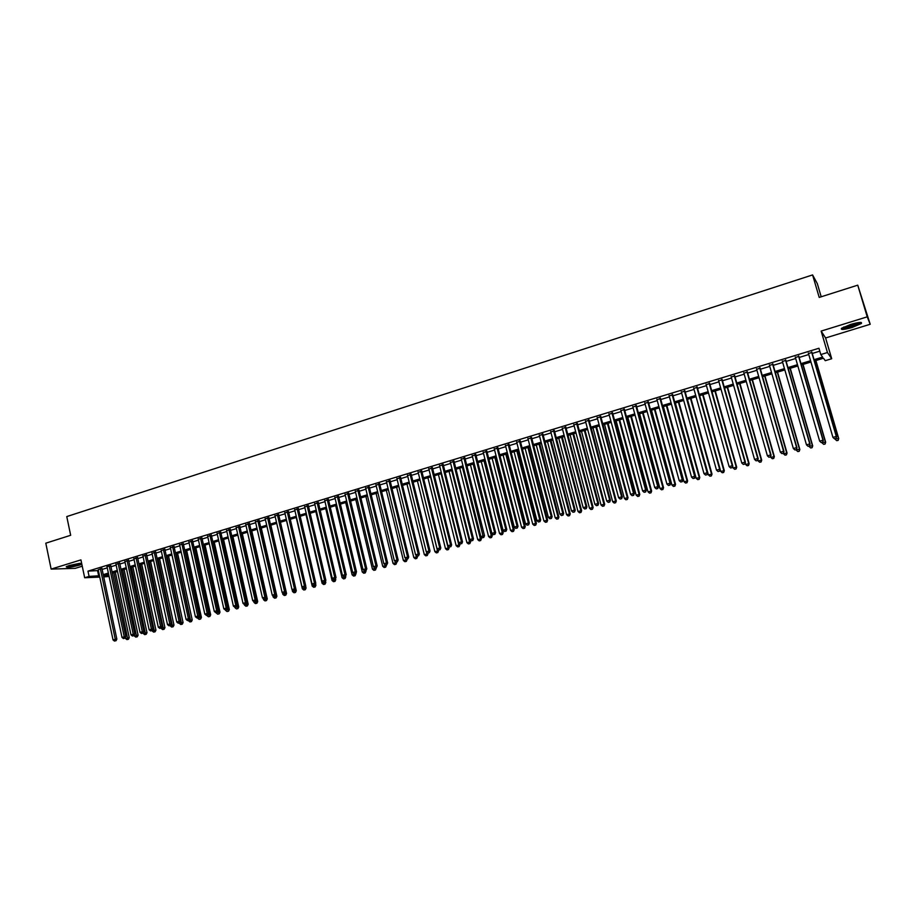 <?xml version="1.0" encoding="UTF-8"?>
<svg xmlns="http://www.w3.org/2000/svg" width="916" height="916" viewBox="0 0 916 916"><rect width="100%" height="100%" fill="white"/><g stroke="black" fill="none" stroke-linecap="round" stroke-linejoin="round"><path stroke-width="1.37" d="M81.627 563.214L69.41 565.435L66.204 566.786C66.994 567.794 71.414 567.244 79.463 565.149L81.856 564.279M852.155 327.47L861.361 323.52C862.437 321.825 858.876 322.134 850.655 324.424L841.506 328.375C840.453 330.058 844.002 329.749 852.155 327.47M109.084 576.45L103.714 576.943M821.194 296.784L817.312 283.616L812.584 274.926L66.765 516.578L70.669 535.288L45.8 543.188L51.136 569.099L75.204 568.355L82.245 566.191M812.584 274.926L819.213 297.414L857.742 285.162L870.2 324.275L867.223 316.844L821.148 331.088L827.446 352.534L831.705 358.728L825.259 360.675L823.484 358.236L814.438 360.973M821.148 331.088L825.602 337.97L870.2 324.275M825.602 337.97L831.705 358.728M857.742 285.162L867.223 316.844M101.951 568.573L98.241 569.706M110.802 565.882L106.943 566.626M119.687 563.18L115.977 564.313M128.629 560.455L124.919 561.588M137.618 557.718L133.908 558.852M146.663 554.97L142.953 556.092M155.754 552.199L152.045 553.333M164.891 549.417L161.193 550.55M174.086 546.623L170.387 547.745M183.326 543.806L179.628 544.928M192.623 540.978L188.925 542.1M201.978 538.127L198.268 539.261M211.378 535.265L207.68 536.398M220.825 532.391L217.126 533.513M230.34 529.494L226.641 530.627M239.9 526.586L236.202 527.708M249.518 523.654L245.82 524.788M259.182 520.712L255.495 521.834M268.915 517.758L265.228 518.88M278.693 514.781L275.006 515.903M288.54 511.781L284.853 512.903M298.433 508.769L294.746 509.891M308.383 505.735L304.707 506.857M318.402 502.689L314.715 503.811M328.466 499.621L324.791 500.743M338.599 496.541L334.924 497.663M348.79 493.438L345.114 494.56M359.038 490.323L355.362 491.434M369.343 487.186L365.679 488.297M379.716 484.026L376.052 485.137M390.147 480.854L386.483 481.965M400.635 477.66L396.983 478.77M411.192 474.442L407.54 475.553M421.818 471.213L418.165 472.324M432.501 467.962L428.848 469.072M443.252 464.687L439.6 465.797M454.061 461.389L450.42 462.5M464.939 458.08L461.309 459.191M475.885 454.748L472.255 455.859M486.9 451.393L483.27 452.504M497.983 448.027L494.354 449.126M509.124 444.638L505.506 445.737M520.345 441.214L516.727 442.325M531.635 437.779L528.017 438.879M542.982 434.321L539.375 435.421M554.409 430.852L550.814 431.94M565.916 427.348L562.31 428.448M577.481 423.822L573.885 424.921M589.125 420.284L585.53 421.371M600.839 416.711L597.255 417.81M612.632 413.127L609.048 414.215M624.494 409.509L620.922 410.597M636.437 405.88L632.864 406.967M648.448 402.227L644.887 403.303M660.539 398.54L656.99 399.628M672.71 394.842L669.161 395.918M684.962 391.109L681.424 392.185M697.294 387.353L693.755 388.43M709.705 383.575L706.167 384.651M722.186 379.774L718.671 380.85M734.758 375.949L731.243 377.014M747.41 372.102L743.907 373.167M760.154 368.221L756.65 369.285M772.967 364.316L769.474 365.381M785.871 360.389L782.39 361.454M798.867 356.439L795.386 357.492M814.049 359.679L822.637 357.08L820.782 354.561L818.938 348.252L87.97 571.137L98.424 570.553M102.134 569.431L107.264 567.863M110.973 566.741L116.16 565.161M119.87 564.027L125.103 562.435M128.812 561.313L134.091 559.71M137.801 558.577L143.136 556.951M146.846 555.829L152.228 554.191M155.938 553.058L161.376 551.409M165.086 550.287L170.571 548.615M174.28 547.482L179.822 545.799M183.521 544.677L189.12 542.97M192.818 541.848L198.463 540.131M202.173 538.997L207.875 537.268M211.573 536.146L217.332 534.394M221.031 533.272L226.836 531.498M230.534 530.375L236.408 528.589M240.095 527.467L246.026 525.67M249.713 524.547L255.701 522.727M259.388 521.605L265.422 519.761M269.121 518.639L275.212 516.784M278.899 515.662L285.059 513.796M288.746 512.674L294.952 510.785M298.639 509.662L304.913 507.75M308.6 506.64L314.932 504.705M318.608 503.594L325.008 501.647M328.684 500.525L335.142 498.567M338.805 497.445L345.332 495.464M348.996 494.342L355.58 492.35M359.255 491.228L365.896 489.213M369.56 488.091L376.27 486.053M379.934 484.942L386.712 482.881M390.365 481.77L397.2 479.686M400.865 478.576L407.769 476.48M411.421 475.358L418.394 473.24M422.047 472.129L429.077 469.988M432.73 468.889L439.84 466.725M443.481 465.614L450.649 463.427M454.302 462.328L461.538 460.118M465.179 459.019L472.496 456.786M476.125 455.687L483.511 453.443M487.14 452.332L494.594 450.065M498.224 448.966L505.746 446.676M509.365 445.577L516.967 443.264M520.586 442.165L528.269 439.829M531.875 438.73L539.627 436.371M543.234 435.272L551.054 432.902M554.661 431.802L562.561 429.398M566.168 428.299L574.137 425.883M577.733 424.784L585.793 422.333M589.377 421.245L597.518 418.772M601.102 417.685L609.312 415.177M612.884 414.089L621.185 411.57M624.758 410.483L633.128 407.941M636.7 406.853L645.15 404.277M648.723 403.2L657.253 400.601M660.814 399.513L669.436 396.891M672.985 395.815L681.699 393.17M685.237 392.094L694.03 389.415M697.568 388.338L706.454 385.636M709.98 384.571L718.946 381.835M722.472 380.77L731.529 378.01M735.044 376.945L744.193 374.163M747.696 373.098L756.937 370.282M760.44 369.217L769.761 366.389M773.264 365.324L782.676 362.461M786.168 361.396L795.683 358.5M799.164 357.446L808.771 354.526M812.24 353.462L819.797 351.171M811.942 352.454L808.473 353.507M99.798 577.103L84.673 577.744L80.929 559.894L51.136 569.099M84.673 577.744L89.081 576.404L99.512 575.763M87.97 571.137L89.081 576.404M820.782 354.561L827.446 352.534M103.485 575.821L108.901 575.591M810.958 362.026L801.34 364.934M797.847 365.988L788.321 368.862M784.829 369.915L775.405 372.766M771.902 373.82L762.559 376.648M759.055 377.701L749.803 380.495M746.288 381.56L737.128 384.319M733.613 385.384L724.545 388.121M721.018 389.197L712.041 391.899M708.503 392.975L699.606 395.655M696.068 396.731L687.263 399.387M683.714 400.464L674.989 403.097M671.439 404.162L662.806 406.773M659.245 407.849L650.692 410.437M647.131 411.513L638.658 414.066M635.086 415.143L626.704 417.673M623.12 418.761L614.819 421.268M611.235 422.345L603.014 424.829M599.419 425.917L591.278 428.379M587.683 429.467L579.622 431.894M576.027 432.982L568.034 435.398M564.428 436.485L556.516 438.879M552.909 439.966L545.077 442.336M541.459 443.424L533.707 445.771M530.089 446.859L522.406 449.184M518.777 450.271L511.174 452.573M507.544 453.672L500.01 455.95M496.38 457.038L488.915 459.294M485.274 460.393L477.889 462.626M474.248 463.725L466.92 465.935M463.278 467.046L456.031 469.232M452.378 470.332L445.199 472.507M441.546 473.606L434.436 475.748M430.783 476.858L423.742 478.988M420.078 480.087L413.105 482.194M409.441 483.305L402.536 485.388M398.872 486.499L392.025 488.56M388.361 489.671L381.583 491.72M377.907 492.831L371.198 494.858M367.522 495.968L360.87 497.972M357.194 499.083L350.61 501.075M346.935 502.186L340.409 504.155M336.722 505.266L330.264 507.224M326.577 508.334L320.176 510.269M316.501 511.38L310.158 513.292M306.471 514.403L300.185 516.303M296.498 517.414L290.28 519.292M286.594 520.414L280.422 522.269M276.735 523.391L270.632 525.234M266.934 526.345L260.888 528.177M257.201 529.288L251.213 531.097M247.515 532.219L241.584 534.005M237.885 535.127L232.011 536.902M228.302 538.013L222.485 539.776M218.787 540.887L213.016 542.627M209.317 543.749L203.604 545.478M199.906 546.589L194.249 548.306M190.539 549.417L184.94 551.111M181.231 552.234L175.689 553.905M171.979 555.027L166.483 556.688M162.773 557.81L157.323 559.458M153.613 560.569L148.232 562.206M144.51 563.329L139.175 564.932M135.465 566.054L130.175 567.657M126.454 568.779L121.221 570.359M117.5 571.481L112.313 573.05M108.603 574.172L103.462 575.729M103.233 574.641L108.374 573.084M112.084 571.962L117.271 570.393M120.992 569.271L126.225 567.68M129.935 566.557L135.225 564.966M138.934 563.844L144.281 562.229M147.991 561.107L153.373 559.47M157.094 558.348L162.533 556.71M166.243 555.588L171.739 553.928M175.437 552.806L180.99 551.123M184.7 550.001L190.299 548.306M193.997 547.184L199.654 545.478M203.363 544.356L209.066 542.638M212.775 541.516L218.535 539.776M222.233 538.654L228.05 536.89M231.748 535.768L237.622 533.994M241.32 532.883L247.251 531.085M250.95 529.963L256.938 528.154M260.636 527.043L266.682 525.212M270.369 524.089L276.472 522.246M280.159 521.135L286.33 519.269M290.017 518.158L296.234 516.269M299.921 515.158L306.196 513.258M309.883 512.147L316.226 510.223M319.913 509.113L326.314 507.178M329.989 506.067L336.458 504.109M340.134 502.999L346.66 501.029M350.336 499.918L356.919 497.926M360.595 496.815L367.247 494.8M370.911 493.69L377.632 491.663M381.296 490.552L388.075 488.503M391.739 487.392L398.586 485.32M402.25 484.209L409.154 482.125M412.818 481.015L419.791 478.908M423.444 477.809L430.486 475.667M434.138 474.568L441.26 472.416M444.901 471.316L452.08 469.141M455.733 468.042L462.981 465.843M466.622 464.744L473.938 462.534M477.58 461.435L484.976 459.202M488.606 458.103L496.071 455.836M499.701 454.748L507.235 452.47M510.865 451.37L518.467 449.069M522.086 447.97L529.769 445.645M533.387 444.558L541.15 442.21M544.757 441.123L552.588 438.753M556.195 437.653L564.107 435.26M567.714 434.173L575.695 431.757M579.301 430.669L587.362 428.23M590.957 427.142L599.098 424.68M602.682 423.604L610.903 421.12M614.487 420.032L622.788 417.524M626.372 416.436L634.754 413.906M638.326 412.818L646.788 410.265M650.349 409.189L658.902 406.601M662.463 405.525L671.096 402.914M674.645 401.838L683.37 399.204M686.908 398.128L695.713 395.472M699.252 394.395L708.148 391.705M711.686 390.64L720.663 387.926M724.19 386.861L733.247 384.113M736.773 383.048L745.933 380.277M749.437 379.224L758.688 376.419M762.192 375.365L771.535 372.537M775.028 371.484L784.462 368.633M787.955 367.568L797.481 364.694M800.962 363.641L810.58 360.732M97.6 570.805L98.699 576.015M100.359 568.63L115.279 639.311L113.046 639.94L98.207 569.718M811.61 352.03L836.285 436.451L832.942 437.39L808.324 353.026M811.805 351.973L836.56 436.692L835.85 438.455L834.51 438.833L835.85 438.455M835.953 438.546L836.56 436.692M832.942 437.39L834.51 438.833M835.048 438.81L838.724 438.558L815.904 360.526M838.025 440.298L836.72 440.665L838.14 440.39L838.461 438.329L815.721 360.583M836.72 440.665L835.174 439.245M838.724 438.558L838.14 440.39M860.078 322.421L851.754 326.279C846.716 327.756 843.556 328.272 842.285 327.825M843.499 327.161L851.525 325.558L858.693 322.546M841.461 328.409L851.857 326.474L861.097 322.443M81.352 563.214L71.459 565.951L67.303 566.18M68.849 565.607L79.715 563.317M66.65 566.489L81.673 563.455M798.512 356.015L822.98 440.195L819.66 441.123L795.248 357.011M798.729 355.946L823.278 440.424L822.557 442.188L821.228 442.565L822.557 442.188M822.671 442.279L823.278 440.424M819.66 441.123L821.228 442.565M785.493 359.988L809.755 443.916L806.469 444.832L782.253 360.973M785.733 359.908L810.087 444.134L809.343 445.897L808.027 446.275L809.343 445.897M809.481 445.989L810.087 444.134M806.469 444.832L808.027 446.275M772.554 363.927L796.634 447.603L793.359 448.531L769.337 364.9M772.829 363.835L796.989 447.821L796.233 449.584L794.916 449.951L796.233 449.584M796.37 449.664L796.989 447.821M793.359 448.531L794.916 449.951M759.707 367.831L783.581 451.279L780.34 452.183L756.513 368.805M760.017 367.74L783.982 451.474L783.203 453.248L781.898 453.615L783.203 453.248M785.012 455.16L786.432 454.874L785.012 455.16L783.478 453.764L783.982 451.474M780.34 452.183L781.898 453.615M821.995 442.474L825.671 442.222L803.046 364.419M824.961 443.962L823.667 444.329L825.087 444.042L825.385 442.004L802.828 364.476M823.667 444.329L822.121 442.909M825.671 442.222L825.087 444.042M809.034 446.115L812.71 445.863L790.256 368.278M811.988 447.603L810.694 447.958L812.114 447.684L812.389 445.645L790.027 368.346M810.694 447.958L809.16 446.55M812.71 445.863L812.114 447.684M796.153 449.733L799.84 449.47L777.558 372.114M799.096 451.21L797.813 451.577L799.233 451.29L799.485 449.264L777.295 372.194M797.813 451.577L796.279 450.168M799.84 449.47L799.233 451.29M783.478 453.764L787.05 453.065L764.952 375.926M786.283 454.805L786.672 452.87L764.654 376.007M787.05 453.065L786.432 454.874M746.952 371.724L770.631 454.92L767.402 455.825L743.769 372.686M747.284 371.621L771.054 455.115L770.253 456.878L768.959 457.244L770.253 456.878M770.425 456.958L771.054 455.115M767.402 455.825L768.959 457.244M770.551 456.58L770.757 457.336L774.341 456.626L752.414 379.705M773.562 458.366L772.291 458.721L773.722 458.447L773.928 456.443L752.093 379.808M772.291 458.721L770.757 457.336M774.341 456.626L773.722 458.447M734.266 375.583L757.761 458.538L754.555 459.443L731.105 376.545M734.632 375.468L758.208 458.721L757.395 460.496L756.112 460.851L757.395 460.496M757.578 460.565L758.208 458.721M754.555 459.443L756.112 460.851M757.83 459.821L758.127 460.885L761.711 460.175L739.956 383.472M760.91 461.916L759.65 462.259L761.082 461.985L761.276 459.992L739.613 383.575M759.65 462.259L758.127 460.885M761.711 460.175L761.082 461.985M721.671 379.419L744.971 462.145L741.788 463.038L718.533 380.369M722.06 379.304L745.452 462.317L744.616 464.08L743.345 464.435L744.616 464.08M744.811 464.149L745.452 462.317M741.788 463.038L743.345 464.435M745.189 463.049L745.578 464.401L749.162 463.691L727.579 387.205M748.349 465.431L747.101 465.786L748.532 465.5L748.704 463.53L727.212 387.319M747.101 465.786L745.578 464.401M749.162 463.691L748.532 465.5M709.156 383.231L732.273 465.717L729.113 466.599L706.041 384.182M709.568 383.106L732.777 465.878L731.93 467.641L730.659 467.996L731.93 467.641M732.124 467.71L732.777 465.878M729.113 466.599L730.659 467.996M732.64 466.255L733.109 467.904L736.693 467.194L715.293 390.926M735.869 468.935L734.632 469.278L736.063 468.992L736.212 467.034L714.892 391.04M734.632 469.278L733.109 467.904M736.693 467.194L736.063 468.992M696.721 387.021L719.655 469.267L716.507 470.148L693.63 387.96M697.156 386.884L720.182 469.427L719.323 471.19L718.064 471.545L719.323 471.19M719.529 471.248L720.182 469.427M716.507 470.148L718.064 471.545M684.367 390.777L707.118 472.793L703.992 473.664L681.286 391.716M684.836 390.64L707.667 472.942L706.797 474.706L705.549 475.06L706.797 474.706M707.015 474.763L707.667 472.942M703.992 473.664L705.549 475.06M672.092 394.521L694.66 476.297L691.557 477.167L669.035 395.449M672.584 394.361L695.244 476.435L694.66 476.297L694.351 478.198L693.103 478.553L694.351 478.198M694.58 478.255L695.244 476.435M691.557 477.167L693.103 478.553M659.898 398.231L682.283 479.778L679.203 480.648L656.864 399.158M660.413 398.071L682.889 479.915L682.283 479.778L681.985 481.679L680.748 482.022L681.985 481.679M682.225 481.724L682.889 479.915M679.203 480.648L680.748 482.022M647.784 401.918L669.997 483.236L666.928 484.095L644.761 402.834M648.322 401.758L670.627 483.362L669.997 483.236L669.699 485.125L668.474 485.469L669.699 485.125M669.951 485.171L670.627 483.362M666.928 484.095L668.474 485.469M635.738 405.582L657.78 486.671L654.734 487.53L632.738 406.498M636.311 405.41L658.432 486.797L657.78 486.671L657.493 488.549L656.28 488.892L657.493 488.549M657.757 488.594L658.432 486.797M654.734 487.53L656.28 488.892M623.773 409.234L645.643 490.083L642.62 490.942L620.796 410.139M624.368 409.051L646.318 490.197L645.643 490.083L645.368 491.961L644.154 492.304L645.368 491.961M645.631 492.007L646.318 490.197M642.62 490.942L644.154 492.304M611.888 412.853L633.574 493.484L630.574 494.331L608.922 413.757M612.506 412.658L634.284 493.587L633.574 493.484L633.311 495.35L632.109 495.682L633.311 495.35M633.597 495.384L634.284 493.587M630.574 494.331L632.109 495.682M600.072 416.448L621.598 496.85L618.609 497.697L597.129 417.341M600.713 416.253L622.319 496.953L621.598 496.85L621.334 498.705L620.143 499.048L621.334 498.705M621.632 498.739L622.319 496.953M618.609 497.697L620.143 499.048M588.335 420.02L609.69 500.205L606.724 501.041L585.416 420.913M588.999 419.826L610.434 500.296L609.69 500.205L609.438 502.048L608.258 502.38L609.438 502.048M609.747 502.082L610.434 500.296M606.724 501.041L608.258 502.38M576.668 423.581L597.862 503.537L594.908 504.361L573.771 424.463M577.355 423.364L598.629 503.617L597.862 503.537L597.621 505.369L596.442 505.701L597.621 505.369M597.93 505.403L598.629 503.617M594.908 504.361L596.442 505.701M565.08 427.108L586.103 506.846L583.171 507.659L562.195 427.99M565.79 426.89L586.893 506.914L586.103 506.846L585.874 508.666L584.706 508.998L585.874 508.666M586.194 508.701L586.893 506.914M583.171 507.659L584.706 508.998M720.171 469.45L720.709 471.385L724.316 470.675L703.076 394.613M723.468 472.404L722.232 472.748L723.674 472.461L723.8 470.515L702.641 394.739M722.232 472.748L720.709 471.385M724.316 470.675L723.674 472.461M687.447 399.33L708.4 474.843L712.007 474.122L690.927 398.277M711.148 475.862L709.923 476.205L711.366 475.919L711.469 473.973L690.481 398.414M709.923 476.205L708.4 474.843M712.007 474.122L711.366 475.919M675.378 402.971L696.171 478.278L699.778 477.557L678.87 401.918M698.908 479.286L697.683 479.629L699.126 479.343L699.217 477.419L678.39 402.067M697.683 479.629L696.171 478.278M699.778 477.557L699.126 479.343M663.39 406.601L684.012 481.69L687.63 480.969L666.882 405.548M686.737 482.698L685.523 483.041L686.977 482.755L687.046 480.831L666.379 405.696M685.523 483.041L684.012 481.69M687.63 480.969L686.977 482.755M651.471 410.196L671.932 485.079L675.55 484.358L654.963 409.143M674.657 486.087L673.443 486.43L674.897 486.133L674.943 484.232L654.436 409.303M673.443 486.43L671.932 485.079M675.55 484.358L674.897 486.133M639.62 413.78L659.932 488.446L663.55 487.724L643.124 412.715M662.646 489.453L661.444 489.785L662.898 489.499L662.921 487.61L642.574 412.887M661.444 489.785L659.932 488.446M663.55 487.724L662.898 489.499M627.849 417.33L648.001 491.8L651.631 491.068L631.364 416.276M650.703 492.797L649.513 493.129L650.967 492.842L650.978 490.965L630.792 416.448M649.513 493.129L648.001 491.8M651.631 491.068L650.967 492.842M616.159 420.868L636.151 495.121L639.78 494.388L619.674 419.803M638.841 496.129L637.662 496.461L639.116 496.163L639.105 494.296L619.079 419.986M637.662 496.461L636.151 495.121M639.78 494.388L639.116 496.163M604.537 424.371L624.368 498.43L628.01 497.697L608.052 423.306M627.059 499.426L625.88 499.758L627.334 499.46L627.311 497.606L607.434 423.501M625.88 499.758L624.368 498.43M628.01 497.697L627.334 499.46M592.984 427.864L612.667 501.716L616.308 500.983L596.511 426.799M615.346 502.712L614.178 503.033L615.632 502.747L615.586 500.892L595.858 426.993M614.178 503.033L612.667 501.716M616.308 500.983L615.632 502.747M581.5 431.333L601.033 504.979L604.686 504.247L585.026 430.268M603.701 505.975L602.545 506.296L603.999 505.998L603.942 504.166L584.362 430.463M602.545 506.296L601.033 504.979M604.686 504.247L603.999 505.998M570.096 434.779L589.48 508.22L593.133 507.487L573.622 433.715M592.137 509.216L590.98 509.536L592.446 509.239L592.366 507.418L572.935 433.921M590.98 509.536L589.48 508.22M593.133 507.487L592.446 509.239M553.562 430.612L574.412 510.132L571.504 510.945L550.688 431.493M554.295 430.394L575.237 510.189L574.412 510.132L574.195 511.952L573.038 512.273L574.195 511.952M574.527 511.975L575.237 510.189M571.504 510.945L573.038 512.273M542.112 434.104L562.802 513.395L559.916 514.208L539.261 434.974M542.867 433.875L563.649 513.452L562.802 513.395L562.596 515.204L561.439 515.536L562.596 515.204M562.928 515.227L563.649 513.452M559.916 514.208L561.439 515.536M530.73 437.562L551.272 516.635L548.398 517.448L527.902 438.432M531.509 437.333L552.13 516.693L551.272 516.635L551.066 518.445L549.921 518.765L551.066 518.445M551.409 518.467L552.13 516.693M548.398 517.448L549.921 518.765M519.429 441.008L539.799 519.864L536.948 520.666L516.613 441.867M520.231 440.768L540.68 519.91L539.799 519.864L539.616 521.662L538.471 521.983L539.616 521.662M539.959 521.685L540.68 519.91M536.948 520.666L538.471 521.983M558.749 438.203L577.985 511.449L581.649 510.704L562.287 437.138M580.641 512.433L579.485 512.754L580.95 512.456L580.859 510.647L561.577 437.344M579.485 512.754L577.985 511.449M581.649 510.704L580.95 512.456M547.482 441.604L566.569 514.655L570.233 513.91L551.02 440.539M569.214 515.639L568.069 515.96L569.534 515.662L569.42 513.853L550.287 440.756M568.069 515.96L566.569 514.655M570.233 513.91L569.534 515.662M536.284 444.993L555.222 517.838L558.886 517.093L539.822 443.916M557.855 518.822L556.722 519.143L558.188 518.845L558.05 517.048L539.077 444.145M556.722 519.143L555.222 517.838M558.886 517.093L558.188 518.845M525.143 448.359L543.944 521.009L547.619 520.265L528.692 447.283M546.566 521.983L545.444 522.303L546.909 522.005L546.76 520.219L527.925 447.512M545.444 522.303L543.944 521.009M547.619 520.265L546.909 522.005M508.185 444.432L528.406 523.07L525.566 523.872L505.392 445.279M509.01 444.18L529.311 523.105L528.406 523.07L528.223 524.868L527.089 525.177L528.223 524.868M528.589 524.879L529.311 523.105M525.566 523.872L527.089 525.177M514.082 451.702L532.734 524.158L536.41 523.402L517.632 450.626M535.345 525.131L534.234 525.44L535.7 525.143L535.539 523.368L516.842 450.867M534.234 525.44L532.734 524.158M536.41 523.402L535.7 525.143M497.022 447.832L517.082 526.253L514.265 527.055L494.239 448.68M497.869 447.58L518.009 526.288L517.082 526.253L516.91 528.04L515.777 528.36L516.91 528.04M517.277 528.051L518.009 526.288M514.265 527.055L515.777 528.36M503.079 455.023L521.593 527.284L525.269 526.528L506.64 453.947M524.204 528.257L523.082 528.566L524.559 528.269L524.376 526.505L505.827 454.187M523.082 528.566L521.593 527.284M525.269 526.528L524.559 528.269M485.915 451.21L505.827 529.425L503.033 530.215L483.156 452.057M486.785 450.947L506.777 529.448L505.827 529.425L505.666 531.2L504.544 531.509L505.666 531.2M506.044 531.211L506.777 529.448M503.033 530.215L504.544 531.509M492.144 458.321L510.521 530.387L514.197 529.643L495.705 457.244M513.12 531.36L512.01 531.669L513.487 531.372L513.281 529.62L494.869 457.496M512.01 531.669L510.521 530.387M514.197 529.643L513.487 531.372M474.889 454.576L494.64 532.574L491.858 533.352L472.141 455.412M475.77 454.302L495.613 532.585L494.64 532.574L494.491 534.337L493.369 534.646L494.491 534.337M494.869 534.349L495.613 532.585M491.858 533.352L493.369 534.646M481.278 461.607L499.518 533.478L503.193 532.723L484.839 460.53M502.105 534.452L501.006 534.761L502.472 534.452L502.266 532.711L483.991 460.782M501.006 534.761L499.518 533.478M503.193 532.723L502.472 534.452M459.729 468.11L477.705 539.604L481.392 538.848L461.195 458.744M482.274 537.772L483.774 537.463L482.274 537.772L480.763 536.478L484.518 535.711L464.824 457.634M463.92 457.908L483.385 537.463M483.774 537.463L484.518 535.711M470.469 464.87L488.583 536.547L492.258 535.791L474.041 463.794M491.148 537.52L490.06 537.818L491.537 537.52L491.308 535.78L473.171 464.057M490.06 537.818L488.583 536.547M492.258 535.791L491.537 537.52M453.019 461.229L472.484 538.803L469.725 539.581L450.306 462.053M453.947 460.954L473.492 538.814L472.484 538.803L472.335 540.555L471.236 540.864L472.335 540.555M472.736 540.555L473.492 538.814M469.725 539.581L471.236 540.864M480.27 540.566L479.183 540.875L480.66 540.566L480.419 538.837L462.408 467.297M479.183 540.875L477.705 539.604M481.392 538.848L480.66 540.566M442.188 464.526L461.504 541.894L458.767 542.661L439.497 465.351M443.138 464.24L462.523 541.894L461.504 541.894L461.366 543.646L460.267 543.944L461.366 543.646M461.779 543.635L462.523 541.894M458.767 542.661L460.267 543.944M449.058 471.339L466.897 542.638L470.584 541.883L470.08 539.879M469.45 543.6L468.374 543.898L469.851 543.6L469.587 541.883L451.725 470.526M468.374 543.898L466.897 542.638M470.584 541.883L469.851 543.6M431.425 467.813L450.592 544.963L447.867 545.73L428.745 468.626M432.386 467.515L451.634 544.963L450.592 544.963L450.454 546.703L449.378 547.012L450.454 546.703M450.878 546.703L451.634 544.963M447.867 545.73L449.378 547.012M438.443 474.545L456.145 545.65L459.843 544.894L459.42 543.222M458.698 546.612L457.622 546.909L459.099 546.612L458.824 544.905L441.1 473.744M457.622 546.909L456.145 545.65M459.843 544.894L459.099 546.612M420.719 471.064L439.737 548.02L437.035 548.776L418.051 471.877M421.704 470.767L440.802 548.008L439.737 548.02L439.623 549.749L438.535 550.058L439.623 549.749M440.046 549.737L440.802 548.008M437.035 548.776L438.535 550.058M427.898 477.728L445.474 548.65L449.161 547.894L448.829 546.554M448.016 549.611L446.951 549.909L448.428 549.6L448.13 547.905L430.531 476.927M446.951 549.909L445.474 548.65M449.161 547.894L448.428 549.6M410.082 474.305L428.951 551.054L426.272 551.81L407.437 475.118M411.089 474.007L430.039 551.031L428.951 551.054L428.848 552.772L427.772 553.081L428.848 552.772M429.283 552.772L430.039 551.031M426.272 551.81L427.772 553.081M417.41 480.9L434.848 551.638L438.546 550.871L438.295 549.852M437.39 552.588L436.325 552.886L437.802 552.577L437.505 550.894L420.032 480.11M436.325 552.886L434.848 551.638M438.546 550.871L437.802 552.577M399.513 477.534L418.234 554.065L415.566 554.821L396.868 478.335M400.532 477.213L419.345 554.043L418.234 554.065L418.131 555.783L417.066 556.081L418.131 555.783M418.578 555.772L419.345 554.043M415.566 554.821L417.066 556.081M406.99 484.049L424.303 554.592L428.001 553.837L427.806 553.081M426.822 555.543L425.768 555.84L427.245 555.531L426.467 551.982M425.768 555.84L424.303 554.592M428.001 553.837L427.245 555.531M388.991 480.728L407.586 557.065L404.929 557.81L386.38 481.53M390.033 480.408L408.708 557.031L407.586 557.065L407.494 558.771L406.429 559.069L407.494 558.771M407.941 558.76L408.708 557.031M404.929 557.81L406.429 559.069M396.628 487.175L413.803 557.546L417.501 556.779L417.341 556.081M416.322 558.485L415.28 558.783L416.757 558.474L416.036 555.211M415.28 558.783L413.803 557.546M417.501 556.779L416.757 558.474M378.548 483.911L396.994 560.042L394.361 560.787L375.938 484.701M379.602 483.591L398.139 560.008L396.994 560.042L396.903 561.748L395.849 562.046L396.903 561.748M397.361 561.726L398.139 560.008M394.361 560.787L395.849 562.046M386.323 490.289L403.372 560.466L407.082 559.699L406.922 559.046M405.88 561.416L404.849 561.703L406.326 561.394L405.651 558.428M404.849 561.703L403.372 560.466M407.082 559.699L406.326 561.394M368.163 487.072L386.472 563.008L383.85 563.741L365.576 487.862M369.24 486.751L387.628 562.962L386.472 563.008L386.392 564.703L385.338 565L386.392 564.703M386.85 564.68L387.628 562.962M383.85 563.741L385.338 565M376.075 493.38L393.01 563.386L396.708 562.607L396.559 561.955M395.506 564.325L394.475 564.611L395.952 564.302L395.346 561.611M394.475 564.611L393.01 563.386M396.708 562.607L395.952 564.302M357.835 490.22L376.007 565.951L373.396 566.683L355.259 490.999M358.923 489.888L377.186 565.905L376.007 565.951L375.938 567.634L374.896 567.931L375.938 567.634M376.407 567.622L377.186 565.905M373.396 566.683L375.01 568.435L376.155 568.378L376.007 567.725M365.896 496.461L382.693 566.271L386.403 565.504L386.254 564.851M385.189 567.21L384.159 567.496L385.647 567.187L385.086 564.783M384.159 567.496L382.693 566.271M386.403 565.504L385.647 567.187M347.565 493.346L365.61 568.882L363.011 569.603L345.011 494.125M348.675 493.003L366.801 568.825L365.61 568.882L365.541 570.553L364.499 570.851L365.541 570.553M366.011 570.531L366.801 568.825M363.011 569.603L364.499 570.851M355.774 499.518L372.446 569.157L375.01 568.435L374.93 570.084L373.911 570.37L374.93 570.084M373.911 570.37L372.446 569.157M376.155 568.378L375.4 570.061M337.363 496.449L355.259 571.79L352.694 572.511L334.821 497.228M338.496 496.106L356.473 571.721L355.259 571.79L355.202 573.462L354.171 573.748L355.202 573.462M335.691 505.575L352.133 574.859L355.843 574.08L356.473 571.721M352.694 572.511L354.171 573.748M345.698 502.552L362.255 572.008L365.976 571.24L365.816 570.588M364.74 572.947L363.721 573.233L365.209 572.924L364.694 570.84M363.721 573.233L362.255 572.008M365.976 571.24L365.209 572.924M327.218 499.541L344.989 574.675L342.424 575.397L324.688 500.319M328.363 499.197L346.214 574.607L344.989 574.675L344.931 576.347L343.912 576.633L344.931 576.347M345.424 576.313L346.214 574.607M342.424 575.397L343.912 576.633M354.595 575.786L353.587 576.072L355.076 575.763L354.561 573.725M353.587 576.072L352.133 574.859M355.843 574.08L355.076 575.763M317.131 502.621L334.764 577.549L332.222 578.271L314.612 503.376M318.299 502.266L336.012 577.481L334.764 577.549L334.718 579.21L333.699 579.496L334.718 579.21M335.222 579.187L336.012 577.481M332.222 578.271L333.699 579.496M325.741 508.586L342.057 577.687L345.779 576.908L345.561 576.015M344.519 578.614L343.511 578.889L345 578.58L344.485 576.588M343.511 578.889L342.057 577.687M345.779 576.908L345 578.58M307.1 505.666L324.608 580.412L322.077 581.122L304.604 506.434M308.28 505.311L325.867 580.332L324.608 580.412L324.573 582.061L323.554 582.347L324.573 582.061M325.077 582.038L325.867 580.332M322.077 581.122L323.554 582.347M315.848 511.575L332.05 580.492L335.76 579.714L335.496 578.58M334.5 581.42L333.504 581.694L334.993 581.385L334.455 579.404M333.504 581.694L332.05 580.492M335.76 579.714L334.993 581.385M297.127 508.701L314.509 583.252L311.99 583.961L294.643 509.456M298.33 508.346L315.78 583.171L314.509 583.252L314.474 584.9L313.467 585.187L314.474 584.9M314.99 584.866L315.78 583.171M311.99 583.961L313.467 585.187M306.013 514.54L322.089 583.286L325.81 582.507L325.489 581.145M324.539 584.213L323.543 584.488L325.031 584.179L324.482 582.198M323.543 584.488L322.089 583.286M325.81 582.507L325.031 584.179M287.223 511.723L304.467 586.08L301.971 586.778L284.75 512.479M288.437 511.357L305.761 585.988L304.467 586.08L304.444 587.717L303.448 588.003L304.444 587.717M304.959 587.683L305.761 585.988M301.971 586.778L303.448 588.003M296.234 517.494L312.196 586.068L315.917 585.29L315.539 583.687M314.635 586.984L313.65 587.27L315.138 586.95L314.577 584.981M313.65 587.27L312.196 586.068M315.917 585.29L315.138 586.95M277.365 514.723L294.483 588.885L291.998 589.583L274.914 515.468M278.601 514.345L295.799 588.793L294.483 588.885L294.471 590.522L293.475 590.797L294.471 590.522M294.998 590.477L295.799 588.793M291.998 589.583L293.475 590.797M286.502 520.437L302.349 588.828L306.07 588.049L305.646 586.217M304.788 589.744L303.803 590.018L305.291 589.709L304.719 587.751M303.803 590.018L302.349 588.828M306.07 588.049L305.291 589.709M267.564 517.712L284.567 591.679L282.094 592.377L265.125 518.456M268.812 517.334L285.884 591.576L284.567 591.679L284.555 593.305L283.559 593.579L284.555 593.305M285.082 593.27L285.884 591.576M282.094 592.377L283.559 593.579M292.135 589.698L292.57 591.576L296.292 590.797L280.456 522.257M294.986 592.492L294.013 592.767L295.502 592.457L294.918 590.499M294.013 592.767L292.57 591.576M296.292 590.797L295.502 592.457M257.82 520.677L274.697 594.461L272.235 595.148L255.392 521.41M259.091 520.288L276.037 594.347L274.697 594.461L274.697 596.076L273.712 596.35L274.697 596.076M275.224 596.03L276.037 594.347M272.235 595.148L273.712 596.35M282.46 592.686L282.838 594.312L286.559 593.522L270.85 525.166M285.254 595.217L284.281 595.492L285.769 595.182L285.151 593.121M284.281 595.492L282.838 594.312M286.559 593.522L285.769 595.182M248.133 523.631L264.884 597.221L262.445 597.908L245.728 524.364M249.415 523.231L266.235 597.106L264.884 597.221L264.884 598.835L263.911 599.098L264.884 598.835M265.434 598.789L266.235 597.106M262.445 597.908L263.911 599.098M272.853 595.652L273.163 597.026L276.884 596.236L261.289 528.051M275.567 597.93L274.605 598.205L276.094 597.896L275.418 595.64M274.605 598.205L273.163 597.026M276.884 596.236L276.094 597.896M238.504 526.563L255.129 599.957L252.701 600.644L236.11 527.284M239.797 526.162L256.503 599.843L255.129 599.957L255.14 601.572L254.167 601.835L255.14 601.572M255.69 601.514L256.503 599.843M252.701 600.644L254.167 601.835M263.281 598.595L263.545 599.728L267.266 598.938L251.774 530.925M265.949 600.633L264.987 600.907L266.476 600.587L265.732 598.148M264.987 600.907L263.545 599.728M267.266 598.938L266.476 600.587M228.931 529.471L245.431 602.694L243.015 603.369L226.55 530.204M230.237 529.07L246.816 602.568L245.431 602.694L245.454 604.285L244.48 604.56L245.454 604.285M246.003 604.239L246.816 602.568M243.015 603.369L244.48 604.56M253.778 601.514L253.972 602.407L257.705 601.629L242.328 533.776M256.365 603.312L255.415 603.587L256.904 603.266L256.114 600.644M255.415 603.587L253.972 602.407M257.705 601.629L256.904 603.266M219.405 532.379L235.79 605.407L233.385 606.083L217.035 533.101M220.733 531.967L237.187 605.281L235.79 605.407L235.813 606.999L234.851 607.262L235.813 606.999M236.374 606.942L237.187 605.281M233.385 606.083L234.851 607.262M244.32 604.423L244.469 605.075L248.19 604.297L232.927 536.616M246.851 605.98L245.9 606.255L247.389 605.934L246.553 603.129M245.9 606.255L244.469 605.075M248.19 604.297L247.389 605.934M209.936 535.253L226.206 608.098L223.813 608.774L207.577 535.975M211.287 534.852L227.615 607.972L226.206 608.098L226.229 609.69L225.279 609.953L226.229 609.69M226.802 609.632L227.615 607.972M223.813 608.774L225.279 609.953M234.897 607.262L238.733 606.953L223.573 539.444M237.381 608.636L236.442 608.9L237.931 608.59L237.038 605.602M236.442 608.9L235.011 607.732M238.733 606.953L237.931 608.59M200.524 538.127L216.668 610.777L214.298 611.453L198.177 538.837M201.886 537.715L218.1 610.651L216.668 610.777L216.703 612.357L215.752 612.632L216.703 612.357M217.275 612.312L218.1 610.651M214.298 611.453L215.752 612.632M225.508 609.93L229.332 609.587L214.275 542.249M227.97 611.281L227.031 611.545L228.531 611.224L227.58 608.052M227.031 611.545L225.599 610.377M229.332 609.587L228.531 611.224M191.169 540.978L207.199 613.445L204.829 614.109L188.833 541.688M192.532 540.555L208.642 613.308L207.199 613.445L207.234 615.025L206.283 615.289L207.234 615.025M207.806 614.968L208.642 613.308M204.829 614.109L206.283 615.289M216.153 612.586L219.977 612.209L205.035 545.043M218.615 613.903L217.676 614.167L219.176 613.846L203.707 545.444M217.676 614.167L216.245 612.999M219.977 612.209L219.176 613.846M181.86 543.806L197.764 616.102L195.417 616.766L179.536 544.516M183.234 543.394L199.23 615.953L197.764 616.102L197.81 617.67L196.871 617.934L197.81 617.67M198.394 617.613L199.23 615.953M195.417 616.766L196.871 617.934M206.867 615.231L210.68 614.819L195.841 547.825M209.306 616.514L208.379 616.766L209.867 616.457L194.49 548.226M208.379 616.766L206.947 615.609M210.68 614.819L209.867 616.457M172.597 546.634L188.398 618.735L186.062 619.399L170.296 547.333M173.994 546.199L189.864 618.586L188.398 618.735L188.444 620.304L187.517 620.567L188.444 620.304M189.04 620.235L189.864 618.586M186.062 619.399L187.517 620.567M197.616 617.831L201.428 617.418L186.692 550.585M200.043 619.102L199.127 619.365L200.615 619.044L185.341 550.997M199.127 619.365L197.696 618.208M201.428 617.418L200.615 619.044M163.391 549.44L179.078 621.357L176.754 622.01L161.101 550.138M164.8 549.005L180.555 621.208L179.078 621.357L179.135 622.914L178.208 623.178L179.135 622.914M179.731 622.857L180.555 621.208M176.754 622.01L178.208 623.178M188.41 620.418L192.234 619.995L177.601 553.333M190.837 621.678L189.921 621.941L191.421 621.62L190.837 621.678L176.227 553.745M189.921 621.941L188.501 620.796M192.234 619.995L191.421 621.62M154.243 552.222L169.804 623.968L167.502 624.62L151.953 552.92M155.663 551.787L171.303 623.807L169.804 623.968L169.872 625.513L168.945 625.777L169.872 625.513M170.468 625.456L171.303 623.807M167.502 624.62L168.945 625.777M179.273 622.983L183.085 622.571L168.555 556.058M181.689 624.254L180.773 624.506L182.273 624.185L181.689 624.254L167.17 556.481M180.773 624.506L179.353 623.361M183.085 622.571L182.273 624.185M145.129 554.993L160.598 626.555L158.296 627.208L142.862 555.68M146.571 554.558L162.109 626.395L160.598 626.555L160.666 628.101L159.739 628.365L160.666 628.101M161.262 628.044L162.109 626.395M158.296 627.208L159.739 628.365M170.17 625.536L173.983 625.124L159.567 558.783M172.586 626.796L171.67 627.059L173.17 626.739L172.586 626.796L158.159 559.207M171.67 627.059L170.25 625.914M173.983 625.124L173.17 626.739M136.083 557.752L151.426 629.143L149.148 629.784L133.828 558.439M137.537 557.306L152.949 628.971L151.426 629.143L151.506 630.677L150.59 630.929L151.506 630.677M153.625 632.109L155.113 631.8L153.625 632.109L152.205 630.975L152.949 628.971M149.148 629.784L150.59 630.929M161.124 628.078L164.937 627.655L150.613 561.485M163.529 629.338L162.624 629.59L164.113 629.269L163.529 629.338L149.205 561.909M162.624 629.59L161.205 628.456M164.937 627.655L164.113 629.269M127.072 560.489L142.312 631.697L140.045 632.338L124.828 561.176M128.538 560.042L143.858 631.536L142.312 631.697L142.392 633.231L141.488 633.494L142.392 633.231M143.011 633.162L143.858 631.536M140.045 632.338L141.488 633.494M152.205 630.975L155.938 630.185L141.717 564.164M154.518 631.857L140.297 564.6M155.938 630.185L155.113 631.8M118.118 563.226L133.255 634.25L130.999 634.891L115.897 563.901M119.607 562.768L134.801 634.078L133.255 634.25L133.335 635.784L132.431 636.036L133.335 635.784M133.954 635.704L134.801 634.078M130.999 634.891L132.431 636.036M143.136 632.922L143.262 633.494L146.995 632.693L132.866 566.844M145.564 634.376L144.671 634.628L146.171 634.307L145.564 634.376L131.435 567.279M144.671 634.628L143.262 633.494M146.995 632.693L146.171 634.307M109.222 565.928L124.244 636.792L122 637.422L107 566.603M110.71 565.481L125.801 636.609L124.244 636.792L124.324 638.315L123.431 638.567L124.324 638.315M124.954 638.234L125.801 636.609M122 637.422L123.431 638.567M134.194 635.246L134.354 635.99L138.098 635.189L124.072 569.5M136.656 636.872L135.774 637.112L137.263 636.792L136.656 636.872L122.618 569.935M135.774 637.112L134.354 635.99M138.098 635.189L137.263 636.792M101.871 568.172L116.847 639.128L115.279 639.311L115.37 640.822L114.477 641.074L115.37 640.822M116 640.753L116.847 639.128M113.046 639.94L114.477 641.074M125.309 637.559L125.503 638.475L129.236 637.673L115.313 572.145M127.793 639.357L126.912 639.597L128.412 639.276L127.793 639.357L113.847 572.58M126.912 639.597L125.503 638.475M129.236 637.673L128.412 639.276"/></g></svg>

